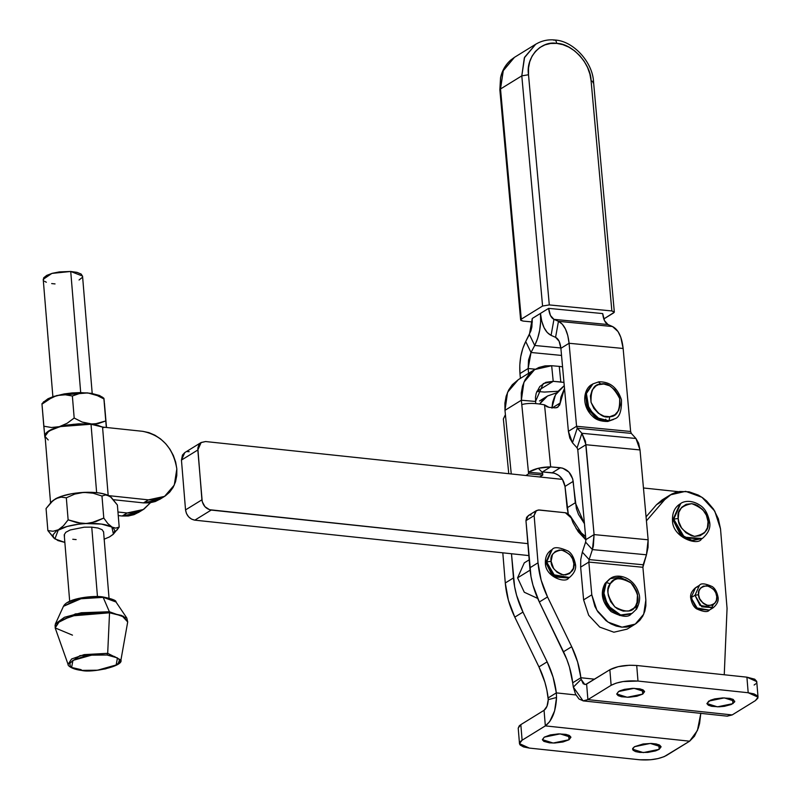 <?xml version="1.0" encoding="UTF-8"?>
<svg xmlns="http://www.w3.org/2000/svg" width="800" height="800" viewBox="0 0 800 800"><rect width="100%" height="100%" fill="white"/><g stroke="black" fill="none" stroke-linecap="round" stroke-linejoin="round"><path stroke-width="1.2" d="M708.77 701.08L724.27 697.89L734.77 701.22L732.91 703.64L717.41 706.84L706.91 703.51L710.36 700.27L714.67 698.91L722.65 697.91L730.02 698.4L733.33 699.51L734.66 701.9L731.32 704.46L724.46 706.3L719.03 706.82L711.66 706.32L708.35 705.22L706.94 703.68L708.77 701.08M732.54 699.13L732.91 703.64L732.54 699.13M618.59 691.52L634.09 688.32L644.59 691.66L642.74 694.08L627.24 697.28L616.74 693.95L618.59 691.52L620.18 690.71L624.49 689.35L632.47 688.35L639.84 688.84L643.16 689.94L644.57 691.48L642.74 694.08L636.84 696.25L628.86 697.26L621.49 696.76L618.17 695.66L616.76 694.12L618.59 691.52M642.36 689.57L642.74 694.08L642.36 689.57M571.69 646.71L563.5 651.75L539.34 602L547.53 596.95L571.69 646.71C576.55 656.76 579.61 667.1 580.88 677.74L572.7 682.79L569.45 667.05L566.8 659.31L539.34 602L547.53 596.95C542.18 585.87 539.01 574.49 538.02 562.8L529.84 567.84L538.02 562.8L534.14 515.6L538.02 562.8L541.14 580.1L547.53 596.95L571.69 646.71L563.5 651.75C568.36 661.81 571.43 672.15 572.7 682.79L573.33 687.12L572.7 682.79L580.88 677.74L577.63 662L571.69 646.71M536.36 510.62L528.19 515.66L525.96 520.65L529.84 567.84C530.83 579.53 534 590.92 539.34 602L532.95 585.15L530.97 576.5L525.96 520.65L534.14 515.6L536.37 510.61L539.31 509.98L565.36 512.74L538.21 509.98L535.44 511.38L534.14 515.6L525.96 520.65L526.63 517.29L528.99 515.27M565.36 512.74L571.23 517.94L573.05 522.76L578.25 531.74L585.91 539.94L570.31 516.01L567.21 513.26L565.36 512.74M670.24 494.92L662.12 499.93L656.5 504.73L646.07 516.84L656.5 504.73L664.69 499.68L646.43 520.86L664.69 499.68L670.3 494.88L685.62 491.33L701.95 497.29L714.77 511.12L720.53 528.98L727.06 608.41L720.53 528.98L718.33 518.78L713.57 509.19L706.68 501.04L702.61 497.75L698.25 495.07L689.04 491.79L679.84 491.49L675.51 492.48L671.48 494.2L664.69 499.68L656.5 504.73L662.18 499.89M724.25 674.77L727.06 608.41L724.25 674.77M636.71 665.48C625.78 664.74 616.82 666.16 609.85 669.73L586.62 684.06L584.81 684.52L581.16 679.37L580.88 677.74L594.52 679.18L580.88 677.74L581.16 679.37L573.33 687.12L575.57 694.24L579.03 699.02L583.32 700.89L587.9 699.63L583.08 700.87L573.33 687.12L581.16 679.37L583.29 683.83L585.76 684.44L609.85 669.73L611.13 685.31L609.85 669.73L618.17 666.67L629.44 665.25L636.71 665.48L746.91 677.17L748.19 692.74L637.99 681.06L636.71 665.48L637.99 681.06L623.06 681.55L616.18 683.13L611.13 685.31C618.1 681.73 627.06 680.32 637.99 681.06L748.19 692.74L758.03 697.18L755.41 700.61L757.87 698.15L757.36 695.79L753.96 693.89L748.19 692.74L746.91 677.17L636.71 665.48M758.03 697.17L756.75 681.61L746.91 677.17L754.72 679.19L756.71 681.36L756.59 682.58M727.26 716.16L732.18 714.93L755.41 700.61L732.18 714.93L727.01 716.13M732.18 714.93L587.9 699.63L732.18 714.93M530.03 515.03L531.13 515.03M754.13 685.03L755.72 683.82M611.13 685.31L587.9 699.63L586.62 684.06L587.9 699.63L611.13 685.31M659.18 749.33L658.8 744.71L659.18 749.33L643.31 752.6L632.57 749.19L634.47 746.71L632.68 748.49L633.05 750.2L635.52 751.57L639.7 752.41L647.77 752.4L655.51 750.91L659.18 749.33L661.05 746.67L659.61 745.09L656.22 743.96L651.4 743.45L643.12 743.98L634.47 746.71L650.33 743.43L661.08 746.84L659.18 749.33M569 739.76L568.62 735.14L569 739.76L553.14 743.04L542.39 739.63L544.29 737.14L560.16 733.87L570.9 737.28L569 739.76L570.88 737.1L569.43 735.53L566.04 734.4L558.5 733.89L550.33 734.92L544.29 737.14L542.42 739.8L543.86 741.38L549.53 742.85L554.8 743.01L562.96 741.98L569 739.76M518.24 728.31L519.24 725.85L520.83 724.64L544.06 710.31L547.02 706.2L548.26 699.66L546.86 690.05L544.89 682.2L538.95 666.9L547.13 661.85L538.95 666.9L514.79 617.14L522.97 612.09L547.13 661.85C551.99 671.9 555.06 682.25 556.33 692.88L548.14 697.93L548.26 699.66C548.01 704.82 546.61 708.37 544.06 710.31L545.34 725.89L689.62 741.19L694.47 736.2L698.28 728.18L699.6 723.4L700.81 713.21M522.97 612.09C517.62 601.02 514.46 589.63 513.47 577.94L505.28 582.99L513.47 577.94L511.48 553.74L514.6 586.6L516.58 595.25L522.97 612.09L514.79 617.14L508.4 600.3L505.28 582.99C506.27 594.68 509.44 606.06 514.79 617.14L538.95 666.9C543.81 676.95 546.87 687.3 548.14 697.93L556.33 692.88L553.08 677.15L547.13 661.85L522.97 612.09M505.28 582.99L502.8 552.82L505.28 582.99M519.49 743.62L518.21 728.06L520.83 724.64L544.06 710.31L545.34 725.89L549.68 721.64L554.61 710.88L556.54 697.48L548.26 699.66L556.54 697.48L556.33 692.88L575.93 694.96L556.33 692.88L556.54 697.48C555.87 711.25 552.14 720.71 545.34 725.89L522.11 740.21L520.83 724.64L522.11 740.21L520.52 741.43L519.52 743.88L520.16 745.03L523.55 746.93L529.33 748.08L639.53 759.76L529.33 748.08L519.49 743.64L522.11 740.21L545.34 725.89L689.62 741.19L697.43 730.47L700.81 713.36M666.39 755.51C659.42 759.09 650.46 760.5 639.53 759.76L650.65 759.75L658.06 758.57L664.15 756.66L689.62 741.19L666.39 755.51M542.48 471.92L550.67 466.87L538.32 468.27L528.46 472.26L542.64 473.48L542.48 471.92L552.22 472.76L560.41 467.71L550.67 466.87L562.68 468.15L568.92 472.12L572.72 478.89L576.4 508.69L578.52 514.48L584.45 523.69L575.3 502.77L573.18 481.38L565 486.43C563.55 478.67 559.29 474.11 552.22 472.76L560.41 467.71C567.48 469.06 571.74 473.62 573.18 481.38L565 486.43L568.25 513.86L567.11 507.82L575.3 502.77L567.11 507.82L565 486.43L562.36 479.22L558.83 475.44L554.49 473.19L542.48 471.92L550.67 466.87L544.54 404.86C535.31 403.04 527.72 402.95 521.77 404.56L528.46 472.26C534.22 468.74 541.62 466.95 550.67 466.87L544.54 404.86L546.62 406.59L549 407.34L544.54 404.86M576.1 528.55L585.61 536.48L581.74 533.91L576.1 528.55M518.38 379.61L512.32 384.71L508.65 390.02L506.15 396.23L504.91 403.08L504.98 410.33L511.26 473.96L504.98 410.33L521.35 400.23L521.77 404.56L521.35 400.23L535.52 401.45L543.28 383.57L553.21 381.32L563.97 382.42L560.81 381.97L559.26 366.38L562.56 366.84L559.26 366.38L560.81 381.97L553.21 381.32L551.67 365.72L559.26 366.38L551.67 365.72L553.21 381.32L545.78 382.33L539.81 386.51L536.21 393.22L535.48 397.22L535.73 403.52M531.28 403.42L532.45 403.41M539.66 476.97L542.79 475.04L528.61 473.82L525.88 475.51L528.61 473.82L528.46 472.26L542.64 473.48L542.79 475.04L528.61 473.82L521.8 404.56M549 407.34L555.01 407.86L549 407.34M551.9 408.11L560.09 403.06L557.85 407.21L555.01 407.86L556.94 407.64L559.64 405.08L564.51 388.38L560.88 397.16L560.09 403.06L551.9 408.11L552.69 402.21L554.51 396.78L557.29 392.02L563.97 385.88M564.27 385.69L555.47 394.86L551.93 407.59M505.4 414.66L503.36 418.95L508.77 473.69M556.78 392.74L547.66 395.94L542.79 399.88L539.71 403.91L547.51 396.03L556.78 392.74M547.5 396.04L539.48 400.99M534.56 369.63L518.28 379.67L507.56 392.29L504.98 410.33L521.35 400.23L523.93 382.19L534.65 369.58L551.67 365.72L545.1 365.87L538.93 367.45L533.39 370.4L528.7 374.62L525.03 379.93L522.52 386.13L521.28 392.98L521.35 400.23L535.52 401.45M536.84 391.42L544.43 392.07L536.84 391.42L553.21 381.32L536.82 391.42M544.43 392.07L557.86 391.27L544.43 392.07M585.61 542.14L585.89 539.64L594.08 534.59L593.36 546L592.4 549.59L585.61 542.14L592.4 549.59L589.12 559.58L582.33 552.13L580.75 559.51L580.65 567.13L588.84 562.08L589.12 559.58L582.33 552.13L585.61 542.14M645.85 600.04L642.9 567.28L588.84 562.08L642.9 567.28L645.85 600.04L645.86 605.78L644.82 611.2L642.79 616.09L639.83 620.27L636.07 623.57L631.64 625.86L626.73 627.06L621.5 627.13L616.18 626.05L610.96 623.87L606.04 620.68L597.84 611.77L594.88 606.39L591.79 594.83L588.84 562.08L591.79 594.83L583.61 599.88L591.79 594.83L596.87 610.21L607.97 622.08L622.07 627.17L635.27 624.09L643.72 614.19L645.85 600.04M532.28 318.46L531.88 326.94L530.87 330.97L525.71 341.52L531.02 352.49L528.54 360.04L528.15 368.51L535.28 369.2L528.15 368.51L531.02 352.49L534.71 345.47L560.86 347.98L534.71 345.47C539.4 336 541.32 325.32 540.46 313.42L532.27 318.47L529.4 334.49L534.71 345.47L531.02 352.49L525.71 341.52L529.4 334.49L534.71 345.47L537.65 338.42L539.67 330.36L540.63 321.83L540.46 313.42C541.72 325.07 545.27 332.38 551.08 335.37L555.58 337.34C558.49 338.84 560.26 342.49 560.89 348.32L569.08 343.27L576.57 426.27L630.63 431.48L623.14 348.47C621.87 336.83 618.33 329.51 612.51 326.53L558.45 321.32L555.58 337.34L551.08 335.37L553.95 319.35C551.05 317.85 549.28 314.2 548.64 308.37L602.7 313.58C603.34 319.4 605.11 323.06 608.01 324.55L612.51 326.53L608.01 324.55L553.95 319.35L550.44 315.49L548.64 308.37L540.46 313.42L541.74 321.14L544.06 327.65L547.24 332.51L551.08 335.37L553.95 319.35L558.45 321.32C564.27 324.3 567.81 331.62 569.08 343.27L560.89 348.32L559.09 341.2L555.58 337.34L558.45 321.32L562.29 324.18L565.48 329.03L567.79 335.54L569.08 343.27L623.14 348.47L630.63 431.48L631.31 433.39L635.95 438.49L631.31 433.39L577.25 428.18L581.89 433.28L585.96 444.73L577.78 449.78L577.1 447.87L581.89 433.28L585.45 441.2L594.08 534.59L592.4 549.59L646.46 554.8L642.9 567.28L643.18 564.78L589.12 559.58L592.4 549.59L646.46 554.8L643.18 564.78L589.12 559.58L588.84 562.08L580.65 567.13L583.61 599.88L588.68 615.26L599.79 627.13L613.88 632.22L627.08 629.14L635.2 624.13M577.1 447.87L577.78 449.78L585.96 444.73L640.02 449.94L648.14 539.8L646.46 554.8L648.04 547.42L648.14 539.8L640.02 449.94L635.95 438.49L581.89 433.28L577.1 447.87L572.46 442.77L568.39 431.32L560.89 348.32L568.39 431.32L569.78 438.02L572.46 442.77L577.25 428.18L576.57 426.27L568.39 431.32L576.57 426.27L569.08 343.27L623.14 348.47L620.81 337.31L618.04 331.58L612.51 326.53L558.45 321.32L553.95 319.35L608.01 324.55L604.5 320.69L602.7 313.58L548.64 308.37L532.27 318.46M630.63 431.48L631.31 433.39L577.25 428.18L576.57 426.27L630.63 431.48M572.46 442.77L577.25 428.18L581.89 433.28L635.95 438.49L638.63 443.24L640.02 449.94L585.96 444.73L594.08 534.59L585.89 539.64L577.78 449.78L585.89 539.64M648.14 539.8L594.08 534.59L648.14 539.8M531.02 352.49L561.53 355.43L531.02 352.49M525.71 341.52L525.71 341.52C521.02 350.98 519.11 361.66 519.96 373.56L519.79 365.15L520.75 356.62L522.77 348.56L525.71 341.52M528.15 368.51L519.96 373.56L528.15 368.51L528.58 373.32L528.15 368.51M520.4 378.37L519.96 373.56L520.4 378.37M553.82 40.23C555.32 39.62 556.28 40.67 556.69 43.39C572.04 43.35 590.95 63.91 591.09 80.78L611.87 310.95L549.3 304.92L528.51 74.75L528.51 68.1L529.71 61.83L532.06 56.16L535.48 51.33L539.84 47.51L544.96 44.86L550.65 43.47L556.69 43.39L562.86 44.64L568.9 47.16L574.6 50.86L579.73 55.59L584.09 61.17L587.52 67.4L589.88 74.01L591.09 80.78L593.54 81.85L591.09 80.78L611.87 310.95L549.3 304.92L528.51 74.75L521.8 75.86L524.6 57.24L535.72 44.23L524.34 57.85L521.8 75.86L528.51 74.75C525.58 57.61 541.08 40.37 556.69 43.39C556.28 40.67 555.32 39.62 553.82 40.23L554.71 40C548.03 39.31 541.7 40.71 535.72 44.23L514.44 57.35L503.32 70.37L500.52 88.98L521.8 75.86L500.52 88.98L503.05 70.98L514.44 57.35L510.68 60.12C505.44 64.8 502.06 70.69 500.54 77.8L499.86 89.84L500.52 88.98L499.86 89.84L520.65 319.99L521.3 319.15L500.52 88.98L521.3 319.15L542.58 306.03L521.8 75.86L542.58 306.03L521.3 319.15L520.81 320.34L523.1 321.08L520.65 320.01M611.87 310.95L614.33 312.02L613.67 312.87L603.8 318.96L614.29 312.26L611.87 310.95M614.32 312L593.54 81.85L592.89 82.7M532.38 321.97L523.1 321.08L532.38 321.97M549.3 304.92L542.58 306.03L549.3 304.92M717.72 597.7L718.07 597.24C718.74 600.88 717.14 604.36 713.27 607.69L709.34 610.11L696.05 607.81L691.07 597.71L697.83 609.24L709.34 610.11C707.8 612.39 703.56 611.98 696.61 608.87C693.75 607.06 691.79 603.49 690.72 598.17L691.07 597.71L692.04 598.76L691.07 597.71L690.72 598.17C690.05 594.53 691.65 591.05 695.53 587.72L691.07 597.71L695 595.29L699.46 585.3L695 595.29L698.58 594.72C697.68 589.96 700.44 586.96 706.85 585.72C713.59 588.35 716.89 591.99 716.76 596.65L717.72 597.7L716.76 596.65L716.38 600.39L714.68 603.42L711.91 605.27L706.7 605.28L703.3 603.44L699.59 598.61L698.58 594.72L698.96 590.98L700.67 587.96L703.44 586.11L708.64 586.1L713.52 589.32L715.76 592.76L716.76 596.65C717.66 601.42 714.91 604.42 708.49 605.66C701.76 603.03 698.45 599.38 698.58 594.72L695 595.29L699.97 605.39L713.27 607.69L701.76 606.82L695 595.29L691.07 597.71L695.53 587.72L697.66 586.78M711.14 608.64L713.41 604.51M551.1 561.28C549.97 555.33 553.42 551.57 561.44 550.03C569.86 553.32 573.99 557.87 573.83 563.69L575.03 565L573.83 563.69C574.96 569.65 571.51 573.4 563.49 574.95C555.07 571.66 550.94 567.11 551.1 561.28L546.63 561.99L551.1 561.28L552.45 554.57L555.3 551.46L559.24 550.03L563.68 550.5L569.77 554.53L572.57 558.83L573.83 563.69L573.35 568.37L569.63 573.52L565.69 574.94L561.25 574.47L557 572.18L553.59 568.41L551.1 561.28M575.47 564.43C576.3 568.98 574.3 573.33 569.46 577.49L555.07 576.4L546.63 561.99L545.81 562.5L546.63 561.99L552.84 574.61L569.46 577.49L568.64 578L552.02 575.12L545.81 562.5L554.26 576.9L568.64 578C566.03 583.68 545.26 577.13 545.37 563.07L545.81 562.5L545.37 563.07C545.16 557.11 547.17 552.76 551.38 550.01L545.81 562.5L551.38 550.01L552.2 549.51L546.63 561.99L552.2 549.51C554.12 546.66 559.42 547.18 568.11 551.06C571.68 553.32 574.13 557.78 575.47 564.43L575.03 565M573.62 562.19L574.21 565.51M547.22 565.31L553.1 574.85M529.18 559.84L524.28 562.86L517.59 577.85L530.06 570.16L517.59 577.85L524.27 592.23L537.7 598.43M636.69 607.67L637.52 594.34M629.98 582.11L619.95 577.11L610.09 578.69M609.67 578.93L605.42 583.06L610.49 578.43L606.23 582.56L610.28 583.68C613.36 577.37 620.24 577.12 630.94 582.91C638.53 593.36 640.07 601.1 635.55 606.13L636.65 608.97C639.68 602.85 640.39 597.62 638.78 593.27C633.77 576.77 617.43 573.07 610.49 578.43L605.09 583.37L609.67 578.93M636.32 609.28L635.55 606.13C632.48 612.44 625.59 612.7 614.89 606.9C607.3 596.46 605.77 588.72 610.28 583.68L614.31 579.95L616.87 578.91L619.66 578.49L625.5 579.53L630.94 582.91L633.25 585.33L636.61 591.17L637.53 594.36L637.66 600.69L635.55 606.13L633.74 608.26L628.96 610.91L623.26 611.12L617.51 608.86L614.89 606.9L610.66 601.7L608.3 595.45L607.95 592.24L608.17 589.13L610.28 583.68L606.23 582.56L605.42 583.06L602.79 595.34L608.4 608.12L619.63 615.45L631.25 613.92L619.84 615.51L606.87 606.09L602.65 592.03L605.09 583.37C599.95 593.05 601.96 602.46 611.11 611.61C621.53 616.98 628.25 617.75 631.25 613.92L620.45 614.95L609.22 607.62L603.61 594.83L606.23 582.56L603.47 591.52L607.68 605.58L620.66 615L632.07 613.41L636.65 608.97M604.22 598.01L611.76 610.23M708.2 521.63L707.74 519.46M709.68 522.35C710.71 528.02 708.24 533.41 702.28 538.53L691.06 540.83L680.69 535.44L672.92 519.66L683.48 537.66L701.46 539.03C697.94 546.32 672.13 537.31 672.48 520.23L672.92 519.66L672.48 520.23C672.24 512.79 674.71 507.4 679.88 504.05L672.92 519.66L673.74 519.15L680.7 503.54L673.74 519.15L678.22 518.45C676.73 510.62 681.26 505.7 691.78 503.67C702.83 507.99 708.25 513.97 708.04 521.61L709.24 522.92L708.04 521.61L707.42 527.75L704.62 532.71L700.08 535.74L694.47 536.38L691.54 535.76L685.96 532.74L681.48 527.8L678.77 521.67L678.22 518.45L678.84 512.31L681.63 507.35L686.18 504.31L691.78 503.67L694.72 504.3L697.59 505.52L702.72 509.58L706.39 515.23L708.04 521.61C709.52 529.43 705 534.35 694.47 536.38C683.42 532.06 678.01 526.09 678.22 518.45L673.74 519.15L681.51 534.93L691.87 540.33L702.28 538.53L684.3 537.16L673.74 519.15L672.92 519.66L679.88 504.05L680.7 503.54C682.28 501.93 690.78 498.66 700.71 505.75C705.1 508.67 708.09 514.21 709.68 522.35L709.24 522.92M608.18 421.33L613.68 419.39L607.76 421.48L598.9 419.82L588.17 409.74L585.57 393.89L592.11 384.41L585.51 394.13L587.05 407.48L596 418.22L608.18 421.33L609 420.83L608.18 421.33M607.26 421.42L614.5 418.89C619.41 417.64 621.74 411.3 621.48 399.86C617.43 387.56 609.89 381.54 598.85 381.82L592.92 383.91L586.38 393.38L588.99 409.23L599.72 419.31L609 420.83L609.79 416.71L609 420.83L596.82 417.72L587.87 406.98L586.33 393.62L592.92 383.91L598.85 381.82M600.91 384.07C607.42 382.25 613.67 387.06 619.65 398.51C620.09 410.68 616.8 416.75 609.79 416.71L603.98 416.18L598.38 413.26L593.84 408.37L591.05 402.27L590.44 395.88L592.1 390.17L595.78 386.03L598.21 384.75L603.79 384.01L609.6 385.77L614.77 389.76L618.51 395.36L619.65 398.51L620.26 404.9L618.6 410.6L614.92 414.75L609.79 416.71C603.28 418.52 597.03 413.71 591.05 402.27C590.61 390.09 593.9 384.03 600.91 384.07L598.43 381.97L600.91 384.07M605.7 419.23L606.58 420.95M586.65 403.48L594.19 415.71M678.46 491.69L643.46 487.98L678.46 491.69M562.47 479.39L205.57 441.54L562.47 479.39M201.14 442.5L184.79 452.59L181.45 460.08L197.82 449.98L201.16 442.49L205.57 441.54L200.97 442.61L198.83 444.94L197.83 448.17L201.92 499.82L185.54 509.91L181.45 460.08L197.82 449.98L202.23 501.66L204.95 506.69L209.53 509.71L527.85 543.64L211.2 510.07C205.98 508.96 202.89 505.55 201.92 499.82L185.54 509.91L181.45 460.08L182.46 455.04L184.81 452.57M528.83 555.58L194.83 520.16L211.2 510.07L194.83 520.16L191.51 519.11L188.58 516.79L186.49 513.56L185.54 509.91C186.52 515.64 189.61 519.06 194.83 520.16L528.83 555.58M187.55 451.64L189.2 451.64M55.03 626L55.4 623.92L75.48 613.88L109.38 611.74L103.17 597.36L78.23 598.93L63.45 606.32L82.51 598.1L103.17 597.36L97.87 596.67L88.11 597M102.38 596.98L116.01 602L102.38 596.98L103.17 597.36L109.38 611.74L81.3 612.75L64.41 617.29L55.4 623.92L55.17 627.92L60.02 620.55L77.26 614.57L109.54 612.8L109.38 611.74L109.54 612.8L71.48 615.95L58.47 621.58L55.17 627.92L72.48 635.15M81.19 669.68L71.61 667.46L72.93 660.39L91.54 655.16L107 655L107.69 653.33L120.94 660.01L118.07 663.53L120.94 660.01C123.8 666.29 91.75 673.08 81.78 670.45C71.11 669.23 67.41 665.18 68.06 664.35L79.95 655.63L107.69 653.33L109.54 612.8L121.7 615.47L127.7 621.96L123.38 616.22L109.54 612.8L107.69 653.33L84.16 654.62L71.6 658.98L68.06 664.35L55.17 627.92M55.4 623.92L63.45 606.32C67.51 597.82 94.55 595.4 102.68 596.9C111.97 598.74 116.42 600.44 116.01 602L126.82 618.04L109.38 611.74L126.82 618.04L127.7 621.96L120.94 660.01L107.69 653.33L107 655L92.89 655.02L83.49 656.51L72.93 660.39L69.8 663.51L70.45 666.5L72.17 667.8L82.08 670.37L96.19 670.35L105.59 668.86L116.15 664.98L118.17 663.43L119.43 660.32L118.63 658.87L114.32 656.46L107 655L117.47 657.91L116.15 664.98L97.54 670.21L82.08 670.37M83.23 597.62L74.4 599.63L67.91 602.43M97.46 596.57L91.75 527.14L97.46 596.57M92.2 393.48L82.55 276.08L70.73 271.47L80.69 392.58L70.73 271.47L51.89 273.41L43.22 279.31L52.88 396.72M82.55 276.34L81.19 274.08L77.04 272.37L70.73 271.47L59.39 271.9L52.25 273.31L46.73 275.39L43.67 277.82L43.53 280.23M44.59 281.31L46.34 282.25M51.68 283.58L55.04 283.92M79.05 280L82.11 277.58M113.43 534.1L119.19 527.04L115.74 528.14L101.45 524.07L81.69 523.42L68.13 519.85L66.32 497.81L74.72 494.09L83.77 492.37C72.08 493.07 62.76 495.16 55.81 498.62L61.14 497.13L66.32 497.81L74.72 494.09L83.77 492.37L93.09 493.2L101.98 496.04L105.45 494.93L109.31 495.96C103.92 493.11 95.41 491.92 83.77 492.37L93.09 493.2L101.98 496.04L105.46 494.93L107.34 495.13L111.36 497.48L117.38 504.99L119.19 527.04L115.74 528.14L111.87 527.11L113.43 534.1L109.44 536.95L104.18 539.18M104.03 539.23L109.45 536.95L113.11 534.43L114.84 530.56L113.37 528.18L107.81 523.55L103.79 518.08L101.98 496.04L103.79 518.08L90.99 522.95L78.26 524.25L67.03 526.49L56.3 531.01L53.02 534.89L53.45 537.39L57.93 540.57L64.86 542.41L54.9 538.91L58.37 529.77C65.32 526.3 74.64 524.22 86.33 523.52C97.97 523.06 106.48 524.26 111.87 527.11L107.81 523.55L103.79 518.08L95.44 521.78L86.33 523.52L77.07 522.71L68.13 519.85L63.49 525.73L58.37 529.77L53.06 531.26L47.87 530.58L46.06 508.54L53.2 500.35L58.49 497.55L61.14 497.13L66.32 497.81L68.13 519.85L63.49 525.73L58.37 529.77L53.06 531.26L47.87 530.58L54.85 538.88M110.4 496.69L117.38 504.99L119.19 527.04L116.93 530.14M76.14 539.59L72.77 539.26M64.57 535.92L64.24 534.74L65.83 532.27L70.18 529.97L84.16 527.19L91.67 527.13L97.99 528.02L102.18 529.72L103.57 531.98M50.7 502.65L55.81 498.62L51.82 501.47L46.06 508.54L47.87 530.58L53.9 538.09M110.81 497.03L104.9 494.17L98.89 492.92L91.68 492.31L79.72 492.66L71.77 493.71L61.22 496.34L55.81 498.62L51.81 501.49M41.97 403.65L52.9 396.9L60.82 394.79L64.76 394.7L72.37 396L79.77 393.42L83.71 392.86L87.76 392.91L96.02 394.95L103.91 398.93L106.32 427.46L103.92 398.34L106.5 427.48L104.42 403.08M103.93 427.6L96.9 425.04L82.12 422.04L74.18 418.04L67.11 423.28L59.36 426.67L90.32 424.06L82.12 422.04L74.18 418.04L72.37 396L74.18 418.04L67.11 423.28L59.36 426.67L51.46 427.5L43.8 426.2L41.98 404.16L52.9 396.9L60.82 394.79L64.76 394.7L72.37 396L79.77 393.42L87.76 392.91L56.8 395.52L43.63 401.79L41.98 404.16L44.75 436.3C44.76 432.64 49.63 429.43 59.36 426.67L51.45 427.5L43.8 426.2L44.97 437.8M103.1 427.12L90.32 424.06L98.37 423.53L105.72 420.97L94.44 424.11L78.76 423.82L66.73 425.08L56.07 427.65L48.4 431.14L44.88 435.02L45.23 438.12M103.91 398.31L102.16 396.98L87.76 392.91L96.02 394.95L103.91 398.93L103.92 398.34L104.29 401.71M103.91 398.93L103.92 398.34M102.8 397.53L99.46 395.47L91.2 393.32L80.2 392.58L72.15 392.93L64.17 393.93L53.51 396.5L47.98 398.76L42.98 402.57M96.65 492.77L91.02 424.24L60.04 426.61L48.88 431.05L45.07 436.2L50.55 502.82M160.38 498.95L155.24 501.54L149.54 502.87L143.49 502.89L113.52 499.71L143.49 502.89L148.41 499.86L154.45 499.84L160.15 498.52L165.29 495.92L169.67 492.16L173.13 487.38L175.53 481.77L176.78 475.53L176.83 468.91L175.68 462.16L173.38 455.54L170 449.31L165.69 443.71L160.6 438.95L154.94 435.21L148.92 432.63L142.77 431.33L102.55 427.07L142.77 431.33C161.92 435.37 173.27 447.9 176.83 468.91L174.29 485.08L164.58 496.38L148.41 499.86L143.49 502.89L159.67 499.41L164.51 496.42M96.64 492.65L91.02 424.24L102.55 427.07L108.19 495.59L148.41 499.86L108.19 495.59L102.55 427.07L94.48 424.71L85.54 423.88L73.69 424.27L62.14 426.1L52.65 429.08L46.68 432.77L45.32 434.7L45.13 436.59L48.23 439.97M143.23 509.55L138.38 512.53L122.21 516.01L118.25 515.59L122.21 516.01L127.12 512.98L117.96 512.01L127.12 512.98L122.21 516.01L128.25 516L133.95 514.67L139.1 512.08M150.43 502.76L144.01 509.05L138.87 511.64L133.16 512.97L127.12 512.98L143.3 509.51L150.43 502.76M542.56 472.7L538.32 468.27M727.36 716.17L583.1 700.88M542.54 472.47L543.35 471.38M554.71 40C573.22 40.75 592.74 62.18 593.54 81.85M695.53 587.72L699.46 585.3C700.99 583.02 705.24 583.44 712.19 586.55C715.04 588.36 717 591.92 718.07 597.24M607.76 421.48C600.93 421.49 595.93 419.8 592.75 416.42C580.33 405.13 584.11 387.96 592.11 384.41L592.92 383.91M69.69 601.26L64.24 534.96M109.02 598.03L103.57 531.72"/></g></svg>
